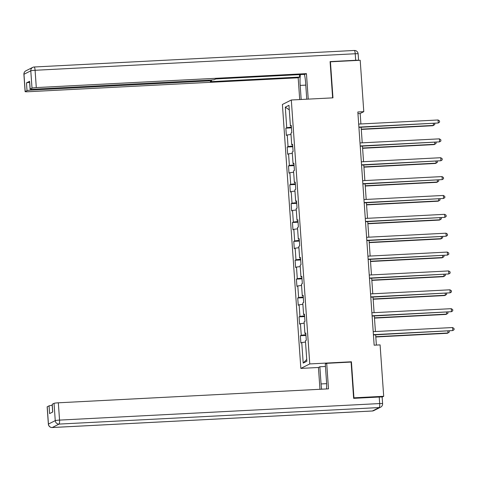 <?xml version="1.0" encoding="UTF-8"?>
<svg xmlns="http://www.w3.org/2000/svg" width="478" height="478" viewBox="0 0 478 478"><rect width="100%" height="100%" fill="white"/><g stroke="black" fill="none" stroke-linecap="round" stroke-linejoin="round"><path stroke-width="0.72" d="M326.611 383.655L321.061 383.942L319.86 366.763L318.438 367.48L300.847 368.413L282.396 104.479L291.311 99.998L309.762 363.931L300.847 368.413M285.3 107.15L286.734 127.716L285.856 128.158L286.364 135.417L287.242 134.975L288.055 146.585L287.176 147.027L287.684 154.286L288.563 153.844L289.375 165.454L288.497 165.896L289.005 173.156L289.883 172.713L290.696 184.323L289.817 184.765L290.325 192.025L291.204 191.582L292.016 203.192L291.138 203.634L291.646 210.894L292.524 210.451L293.337 222.061L292.452 222.503L292.96 229.763L293.845 229.321L294.651 240.936L293.773 241.378L294.281 248.632L295.159 248.19L295.972 259.805L295.093 260.247L295.601 267.501L296.48 267.059L297.292 278.674L296.414 279.116L296.922 286.37L297.8 285.928L298.613 297.543L297.734 297.985L298.242 305.239L299.12 304.797L299.933 316.412L299.055 316.854L299.563 324.114L300.441 323.672L301.254 335.281L300.369 335.723L300.877 342.983L301.761 342.541L303.195 363.101L306.858 361.26L305.424 340.7L306.302 340.258L305.795 332.999L304.916 333.441L304.104 321.831L304.982 321.389L304.474 314.13L303.596 314.572L302.783 302.956L303.661 302.514L303.154 295.261L302.275 295.703L301.463 284.087L302.341 283.645L301.833 276.392L300.955 276.834L300.142 265.218L301.021 264.776L300.513 257.523L299.634 257.965L298.822 246.349L299.706 245.907L299.198 238.653L298.314 239.09L297.507 227.48L298.386 227.038L297.878 219.778L296.999 220.221L296.187 208.611L297.065 208.169L296.557 200.909L295.679 201.352L294.866 189.742L295.745 189.3L295.237 182.04L294.358 182.482L293.546 170.873L294.424 170.431L293.916 163.171L293.038 163.613L292.225 152.004L293.104 151.562L292.596 144.302L291.717 144.744L290.905 133.135L291.789 132.693L291.281 125.433L290.397 125.875L288.963 105.309L285.3 107.15L289.28 109.85M360.908 123.963L360.173 113.489L363.788 111.673L357.837 111.983L374.149 345.194L380.094 344.883L383.691 396.292L353.941 397.827L351.42 361.78L309.762 363.931M305.83 333.501L304.916 333.441M301.254 335.281L305.914 334.69M300.441 323.672L304.199 323.188M304.51 314.626L303.596 314.572M299.933 316.412L304.594 315.815M299.12 304.797L302.879 304.319M303.189 295.757L302.275 295.703M298.613 297.543L303.273 296.946M297.8 285.928L301.558 285.45M301.869 276.887L300.955 276.834M297.292 278.674L301.953 278.077M296.48 267.059L300.238 266.581M300.548 258.018L299.634 257.965M295.972 259.805L300.632 259.207M295.159 248.19L298.917 247.712M299.228 239.149L298.314 239.09M294.651 240.936L299.312 240.338M293.845 229.321L297.597 228.843M297.914 220.28L296.999 220.221M293.337 222.061L297.997 221.469M292.524 210.451L296.282 209.973M296.593 201.411L295.679 201.352M292.016 203.192L296.677 202.6M291.204 191.582L294.962 191.104M295.273 182.542L294.358 182.482M290.696 184.323L295.356 183.731M289.883 172.713L293.641 172.235M293.952 163.673L293.038 163.613M289.375 165.454L294.036 164.862M288.563 153.844L292.321 153.36M292.632 144.804L291.717 144.744M288.055 146.585L292.715 145.993M287.242 134.975L291 134.491M291.311 125.935L290.397 125.875M286.734 127.716L291.395 127.118M291.311 99.998L332.963 97.847L330.441 61.805L330.119 61.967M330.441 61.805L360.197 60.27L363.788 111.673M353.612 397.989L353.941 397.827M382.095 397.093L383.691 396.292M376.371 345.074L375.654 334.821M375.421 331.529L374.334 315.952M374.101 312.66L373.013 297.083M372.78 293.791L371.693 278.214M371.466 274.922L370.372 259.345M370.145 256.047L369.052 240.476M368.825 237.178L367.737 221.607M367.504 218.309L366.417 202.738M366.184 199.44L365.096 183.863M364.863 180.57L363.776 164.994M363.549 161.701L362.455 146.125M362.228 142.832L361.135 127.256M303.195 363.101L306.733 359.444M301.761 342.541L305.514 342.057M357.95 113.609L360.173 113.489M285.856 128.158L291.449 127.871M287.176 147.027L292.769 146.74M288.497 165.896L294.089 165.609M289.817 184.765L295.41 184.478M291.138 203.634L296.724 203.347M292.452 222.503L298.045 222.216M293.773 241.378L299.365 241.085M295.093 260.247L300.686 259.954M296.414 279.116L302.006 278.823M297.734 297.985L303.327 297.692M299.055 316.854L304.641 316.567M300.369 335.723L305.962 335.437M351.42 361.78L350.822 362.079M358.912 127.369L438.284 123.001L358.894 127.1M438.069 119.978L439.503 120.898L439.587 122.105L438.284 123.001L438.069 119.978L358.685 124.077M361.29 129.424L432.859 125.726L433.462 125.421L433.331 123.527M361.272 129.15L433.462 125.421L434.765 124.525L434.693 123.461M301.17 99.49L300.19 85.413A13.695 2.79 -93 0 1 300.417 74.58M306.762 99.203L305.609 82.688A13.695 2.79 -93 0 0 304.39 74.377M308.232 99.125L306.446 73.63L305.024 74.341L215.769 78.954L214.634 79.521A3.651 0.317 176 0 1 210.344 80.071L33.018 89.225A3.651 0.317 176 0 1 30.096 89.117L29.558 81.374A3.651 0.317 -4 0 1 29.63 81.308L26.469 82.891A3.651 0.317 -4 0 1 29.63 82.419M299.431 74.634L299.604 77.066L298.182 77.783L28.029 91.734A3.651 0.317 176 0 1 25.107 91.627A3.651 0.317 176 0 1 25.185 91.555L27.013 90.635L26.469 82.891M299.706 99.567L298.182 77.783M306.446 73.63L36.292 87.582A3.651 0.317 176 0 0 32.002 88.125L30.168 89.045A3.651 0.317 176 0 0 30.096 89.117M31.249 89.267L31.309 90.085L208.629 80.931A3.651 0.317 176 0 1 211.551 81.039A3.651 0.317 176 0 1 211.479 81.111L210.344 81.678L299.604 77.066M31.309 90.085A3.651 0.317 176 0 0 27.013 90.635M358.566 60.353A3.651 0.317 176 0 0 355.68 60.282L330.089 61.602L332.628 97.865M326.558 388.949A13.695 2.79 -93 0 0 326.486 381.217L325.285 364.039L326.707 363.328L328.488 388.847L58.334 402.799L59.547 420.096L379.681 403.563L379.227 397.033L353.636 398.353L351.103 362.067L326.707 363.328M321.061 383.942A13.695 2.79 -93 0 0 321.658 389.2M318.438 367.48L319.967 389.289M325.452 366.477L319.86 366.763M47.226 406.772L48.433 424.07A3.651 0.317 176 0 0 48.362 424.141L47.155 406.844A3.651 0.317 -4 0 1 47.226 406.772L49.055 405.852A3.651 0.317 -4 0 1 52.21 405.38M52.676 412.048L52.138 404.334A3.651 0.317 -4 0 1 52.21 404.269L54.044 403.348A3.651 0.317 -4 0 1 58.334 402.799M49.055 405.852L49.598 413.595L52.753 412.006L52.21 404.269M379.227 397.033A3.651 0.317 -4 0 1 382.143 397.14L382.603 403.671A3.651 0.317 176 0 0 379.681 403.563A3.651 0.741 87 0 1 379.215 407.555L59.075 424.088L52.257 427.517L372.398 410.984L379.215 407.555A3.651 3.561 -116.7 0 0 380.602 407.19A3.651 3.651 0 0 0 382.603 403.671M360.233 146.238L439.605 141.87L360.215 145.969M439.39 138.847L440.818 139.767L440.907 140.974L439.605 141.87L439.39 138.847L360.006 142.946M361.553 165.113L440.919 160.739L361.535 164.838M440.71 157.716L442.138 158.636L442.222 159.843L440.919 160.739L440.71 157.716L361.326 161.815M362.611 148.294L434.179 144.595L434.783 144.29L434.651 142.396M362.587 148.019L434.783 144.29L436.085 143.394L436.014 142.33M363.925 167.163L435.5 163.464L436.103 163.165L435.972 161.265M363.907 166.888L436.103 163.165L437.406 162.269L437.328 161.2M362.874 183.982L442.24 179.609L362.856 183.707M442.031 176.585L443.459 177.505L443.542 178.712L442.24 179.609L442.031 176.585L362.641 180.684M364.194 202.851L443.56 198.478L364.176 202.576M443.351 195.454L444.779 196.374L444.863 197.581L443.56 198.478L443.351 195.454L363.961 199.553M365.515 221.72L444.881 217.353L365.491 221.451M444.671 214.323L446.099 215.243L446.183 216.456L444.881 217.353L444.671 214.323L365.282 218.422M365.246 186.032L436.82 182.333L437.424 182.034L437.292 180.14M365.228 185.763L437.424 182.034L438.726 181.138L438.649 180.069M366.566 204.901L438.141 201.202L438.744 200.903L438.607 199.009M366.548 204.632L438.744 200.903L440.047 200.007L439.969 198.938M367.887 223.77L439.461 220.077L440.059 219.772L439.927 217.878M367.869 223.501L440.059 219.772L441.361 218.876L441.29 217.807M366.829 240.589L446.201 236.222L366.811 240.32M445.986 233.192L447.42 234.112L447.504 235.325L446.201 236.222L445.986 233.192L366.602 237.297M369.207 242.639L440.776 238.946L441.379 238.642L441.248 236.747M369.189 242.37L441.379 238.642L442.682 237.745L442.61 236.676M368.15 259.458L447.522 255.091L368.132 259.19M447.306 252.067L448.74 252.982L448.824 254.194L447.522 255.091L447.306 252.067L367.923 256.166M370.528 261.508L442.096 257.815L442.7 257.511L442.568 255.616M370.504 261.239L442.7 257.511L444.002 256.614L443.931 255.545M369.47 278.327L448.836 273.96L369.452 278.059M448.627 270.936L450.055 271.851L450.139 273.063L448.836 273.96L448.627 270.936L369.243 275.035M371.842 280.377L443.417 276.684L444.02 276.38L443.889 274.486M371.824 280.108L444.02 276.38L445.323 275.483L445.245 274.414M370.791 297.197L450.156 292.829L370.773 296.928M449.947 289.805L451.375 290.72L451.459 291.933L450.156 292.829L449.947 289.805L370.558 293.904M373.163 299.246L444.737 295.553L445.341 295.249L445.209 293.355M373.145 298.977L445.341 295.249L446.643 294.352L446.566 293.283M372.111 316.066L451.477 311.698L372.093 315.797M451.268 308.674L452.696 309.595L452.78 310.802L451.477 311.698L451.268 308.674L371.878 312.773M374.483 318.121L446.058 314.422L446.661 314.118L446.524 312.224M374.465 317.846L446.661 314.118L447.964 313.221L447.886 312.152M373.432 334.935L452.797 330.567L373.408 334.666M452.588 327.544L454.016 328.464L454.1 329.671L452.797 330.567L452.588 327.544L373.199 331.642M375.804 336.99L447.378 333.291L447.976 332.987L447.844 331.093M375.786 336.715L447.976 332.987L449.278 332.09L449.206 331.027M29.63 81.308L30.168 89.045M32.002 88.125L30.789 70.828L23.972 74.257L25.185 91.555M355.68 60.282L355.22 53.751L35.085 70.284L36.292 87.582M208.629 80.931L208.575 80.161M305.777 85.126L300.19 85.413M30.789 70.828A3.651 0.317 -4 0 1 35.085 70.284A3.651 0.741 87 0 0 34.171 66.998A3.651 3.651 0 0 0 32.719 67.38A3.651 3.561 63.3 0 0 30.789 70.828M23.972 74.257A3.651 3.561 -116.7 0 1 25.902 70.81A3.651 3.651 0 0 0 23.9 74.329A3.651 0.317 -4 0 1 23.972 74.257M354.246 50.483A3.651 0.741 87 0 1 354.312 50.465L34.171 66.998A3.651 0.741 87 0 0 34.105 67.016A3.651 3.561 63.3 0 0 32.719 67.38L25.902 70.81M358.142 53.859A3.651 3.651 0 0 0 354.312 50.465A3.651 0.741 87 0 1 355.22 53.751A3.651 0.317 -4 0 1 358.142 53.859L358.596 60.348M48.362 424.141A3.651 3.651 0 0 0 52.192 427.535A3.651 0.741 87 0 0 52.257 427.517A3.651 3.561 -116.7 0 1 48.433 424.07L55.251 420.646L54.044 403.348M55.251 420.646A3.651 3.561 63.3 0 0 59.075 424.088A3.651 0.741 87 0 0 59.547 420.096A3.651 0.317 176 0 0 55.251 420.646M52.192 427.535L372.332 411.002A3.651 3.651 0 0 0 373.778 410.62A3.651 3.561 63.3 0 1 372.398 410.984A3.651 0.741 87 0 1 372.332 411.002A3.651 0.741 87 0 1 372.26 410.99M23.9 74.329L25.107 91.627M211.551 81.039L211.479 79.993M373.778 410.62L380.602 407.19"/></g></svg>
